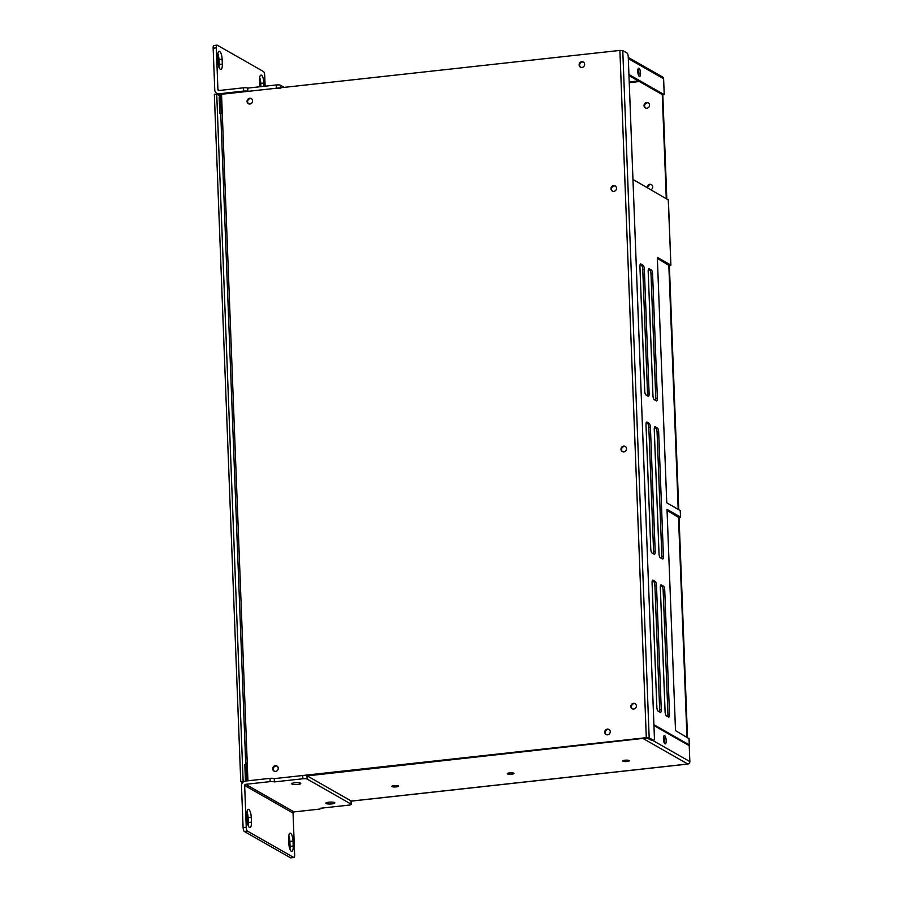 <?xml version="1.0" encoding="UTF-8"?>
<svg xmlns="http://www.w3.org/2000/svg" width="903" height="903" viewBox="0 0 903 903"><rect width="100%" height="100%" fill="white"/><g stroke="black" fill="none" stroke-linecap="round" stroke-linejoin="round"><path stroke-width="1.35" d="M664.958 743.824A4.188 1.309 -96.3 0 1 663.457 739.41A4.188 1.309 -96.3 0 1 664.348 735.573A4.188 1.309 -96.3 0 1 666.109 739.591A4.188 1.309 -96.3 0 1 665.263 743.903A4.188 1.309 -96.3 0 1 664.958 743.824M664.382 743.135A4.188 1.309 83.7 0 0 663.649 736.509M639.324 76.439A4.188 1.309 -96.3 0 1 637.823 72.026A4.188 1.309 -96.3 0 1 638.703 68.188A4.188 1.309 -96.3 0 1 640.475 72.206A4.188 1.309 -96.3 0 1 639.629 76.518A4.188 1.309 -96.3 0 1 639.324 76.439M638.737 75.75A4.188 1.309 83.7 0 0 638.015 69.125M247.873 779.695L246.824 779.808A2.257 0.711 83.7 0 0 246.948 780.892M644.979 738.191A2.257 2.099 119.7 0 1 643.647 738.846A2.257 0.711 -96.3 0 1 643.275 738.383M246.824 779.808L246.214 763.893L247.264 763.78M668.265 199.879L632.958 179.449M628.319 58.605L663.615 78.73A2.257 2.099 -60.3 0 0 662.599 76.992L628.274 57.431M663.615 78.73L664.224 94.646L662.644 94.815L628.973 75.615M664.224 94.646L628.928 74.52M668.254 199.574L670.895 265.177L669.383 265.685L678.751 509.653M687.499 737.458L679.056 517.679L680.58 517.171L680.32 510.624L666.753 502.813L657.328 257.355L670.771 265.031M662.813 94.792L666.809 198.75M648.523 102.987A2.935 2.709 -60.3 0 0 645.634 108.044M651.661 184.799A2.935 2.709 -60.3 0 0 647.733 187.869M680.196 510.477L680.58 517.171M688.966 738.598L675.512 730.629L667.012 509.36L680.456 517.024M688.955 738.293L689.328 744.986L688.684 745.347M688.142 763.949A2.257 0.711 -96.3 0 1 687.962 764.062A2.257 0.711 -96.3 0 1 687.793 764.017A2.257 2.099 -60.3 0 0 689.847 761.579L689.237 745.664L653.941 725.538M307.178 775.891L643.625 738.338M245.537 781.05A2.257 2.099 119.7 0 1 245.435 780.474L244.826 764.559L246.237 764.401M221.382 112.977L219.813 113.541L219.203 97.626A2.257 2.099 119.7 0 1 220.908 95.244M219.813 113.541L220.761 114.083M221.246 95.176A2.257 0.711 83.7 0 0 221.088 95.142A2.257 0.711 83.7 0 0 220.592 96.96L221.641 96.847M222.251 112.762L221.201 112.875L220.592 96.96M221.201 112.875L222.262 113.135M678.492 516.979L686.957 737.153M668.818 264.985L678.198 509.337M662.271 94.601L666.256 198.434M646.909 108.225A2.935 2.709 119.7 0 1 644.121 104.816A2.935 2.709 119.7 0 1 648.252 102.807A2.935 2.709 119.7 0 1 646.909 108.225M647.18 187.553A2.935 2.709 119.7 0 1 651.402 184.63A2.935 2.709 119.7 0 1 651.029 189.743M669.383 265.685L657.373 258.461M667.046 510.455L679.056 517.679M667.735 716.587A3.352 1.05 83.7 0 0 667.927 714.578L663.152 590.212A3.352 1.05 83.7 0 0 661.922 586.307L660.522 585.516M659.483 711.88A3.352 1.05 83.7 0 0 659.675 709.871L654.901 585.505A3.352 1.05 83.7 0 0 653.67 581.611L652.271 580.81M655.589 400.413A3.352 1.05 83.7 0 0 655.781 398.392L651.007 274.038A3.352 1.05 83.7 0 0 649.776 270.132L648.377 269.342M647.338 395.706A3.352 1.05 83.7 0 0 647.53 393.697L642.755 269.331A3.352 1.05 83.7 0 0 641.525 265.437L640.125 264.635M653.411 553.799A3.352 1.05 83.7 0 0 653.603 551.778L648.828 427.424A3.352 1.05 83.7 0 0 647.598 423.518L646.198 422.728M661.662 558.505A3.352 1.05 83.7 0 0 661.854 556.485L657.079 432.119A3.352 1.05 83.7 0 0 655.849 428.225L654.449 427.424M655.228 426.792L657.429 428.045A3.352 1.05 -96.3 0 1 658.659 431.95L663.434 556.316A3.352 1.05 -96.3 0 1 662.7 559.013A3.352 1.05 -96.3 0 1 662.463 558.957L660.262 557.704A3.352 1.05 -96.3 0 1 659.032 553.799L654.257 429.444A3.352 1.05 -96.3 0 1 654.991 426.735A3.352 1.05 -96.3 0 1 655.228 426.792L654.765 426.848M646.977 422.096L649.178 423.349A3.352 1.05 -96.3 0 1 650.408 427.243L655.183 551.609A3.352 1.05 -96.3 0 1 654.449 554.307A3.352 1.05 -96.3 0 1 654.212 554.25L652.011 552.997A3.352 1.05 -96.3 0 1 650.781 549.103L646.006 424.737A3.352 1.05 -96.3 0 1 646.74 422.04A3.352 1.05 -96.3 0 1 646.977 422.096L646.514 422.141M644.336 269.162L649.11 393.516A3.352 1.05 -96.3 0 1 648.377 396.225A3.352 1.05 -96.3 0 1 648.14 396.169L645.938 394.916A3.352 1.05 -96.3 0 1 644.708 391.01L639.934 266.656A3.352 1.05 -96.3 0 1 640.667 263.947A3.352 1.05 -96.3 0 1 640.904 264.003L643.105 265.256A3.352 1.05 -96.3 0 1 644.336 269.162L642.755 269.331M652.587 273.857L657.361 398.223A3.352 1.05 -96.3 0 1 656.628 400.932A3.352 1.05 -96.3 0 1 656.391 400.864L654.19 399.611A3.352 1.05 -96.3 0 1 652.959 395.717L648.185 271.351A3.352 1.05 -96.3 0 1 648.918 268.654A3.352 1.05 -96.3 0 1 649.155 268.71L651.356 269.963A3.352 1.05 -96.3 0 1 652.587 273.857L651.007 274.038M653.061 580.178L655.251 581.43A3.352 1.05 -96.3 0 1 656.481 585.336L661.256 709.702A3.352 1.05 -96.3 0 1 660.522 712.399A3.352 1.05 -96.3 0 1 660.285 712.343L658.084 711.09A3.352 1.05 -96.3 0 1 656.853 707.184L652.079 582.83A3.352 1.05 -96.3 0 1 652.813 580.121A3.352 1.05 -96.3 0 1 653.061 580.178L652.587 580.234M661.301 584.884L663.502 586.137A3.352 1.05 -96.3 0 1 664.732 590.031L669.507 714.397A3.352 1.05 -96.3 0 1 668.773 717.106A3.352 1.05 -96.3 0 1 668.536 717.05L666.335 715.786A3.352 1.05 -96.3 0 1 665.105 711.891L660.33 587.526A3.352 1.05 -96.3 0 1 661.064 584.828A3.352 1.05 -96.3 0 1 661.301 584.884L660.838 584.93M627.122 761.477A3.352 0.711 -2.2 0 1 622.675 760.981A3.352 0.711 -2.2 0 1 624.921 760.224A3.352 0.711 -2.2 0 1 629.368 760.721A3.352 0.711 -2.2 0 1 627.122 761.477M511.708 774.187A3.352 0.711 -2.2 0 1 507.26 773.69A3.352 0.711 -2.2 0 1 509.506 772.934A3.352 0.711 -2.2 0 1 513.954 773.431A3.352 0.711 -2.2 0 1 511.708 774.187M396.282 786.897A3.352 0.711 -2.2 0 1 391.834 786.4A3.352 0.711 -2.2 0 1 394.08 785.644A3.352 0.711 -2.2 0 1 398.528 786.141A3.352 0.711 -2.2 0 1 396.282 786.897M689.203 744.84L653.907 724.714M243.742 781.659L240.751 781.58L242.614 782.63M219.892 95.853L216.72 94.047L214.35 94.307L240.751 781.58M216.72 94.047L243.133 781.309M622.777 50.602L619.898 50.41L646.3 737.672L649.178 737.864L653.422 740.279A3.352 1.05 -96.3 0 0 653.67 740.336A3.352 1.05 -96.3 0 0 654.404 737.638L628.251 56.923A3.352 1.05 -96.3 0 0 627.021 53.017L622.777 50.602L649.178 737.864M246.846 763.825L245.695 763.091L247.219 762.583L221.54 94.273L619.898 50.41M222.273 113.214L220.75 113.722L245.695 763.091M652.305 740.404A3.352 1.05 83.7 0 1 652.09 740.516A3.352 1.05 83.7 0 1 651.842 740.46L646.853 737.988L306.015 775.508M277.176 766.15A2.935 2.709 -60.3 0 0 274.298 771.207M625.463 446.613A2.935 2.709 -60.3 0 0 622.573 451.669M609.209 729.59A2.935 2.709 -60.3 0 0 606.331 734.647M583.575 62.205A2.935 2.709 -60.3 0 0 580.685 67.262M615.451 186.12A2.935 2.709 -60.3 0 0 612.561 191.188M635.34 703.832A2.935 2.709 -60.3 0 0 632.45 708.889M251.542 98.766A2.935 2.709 -60.3 0 0 248.652 103.822M247.919 780.79L247.219 762.583M249.713 98.269A2.935 2.709 119.7 0 1 252.501 101.678A2.935 2.709 119.7 0 1 248.37 103.687A2.935 2.709 119.7 0 1 249.713 98.269M633.511 703.335A2.935 2.709 119.7 0 1 636.299 706.744A2.935 2.709 119.7 0 1 632.168 708.753A2.935 2.709 119.7 0 1 633.511 703.335M613.622 185.634A2.935 2.709 119.7 0 1 616.41 189.043A2.935 2.709 119.7 0 1 612.279 191.041A2.935 2.709 119.7 0 1 613.622 185.634M581.746 61.72A2.935 2.709 119.7 0 1 584.534 65.129A2.935 2.709 119.7 0 1 580.403 67.127A2.935 2.709 119.7 0 1 581.746 61.72M607.38 729.105A2.935 2.709 119.7 0 1 610.168 732.502A2.935 2.709 119.7 0 1 606.037 734.511A2.935 2.709 119.7 0 1 607.38 729.105M623.634 446.127A2.935 2.709 119.7 0 1 626.422 449.536A2.935 2.709 119.7 0 1 622.291 451.534A2.935 2.709 119.7 0 1 623.634 446.127M275.347 765.654A2.935 2.709 119.7 0 1 278.135 769.063A2.935 2.709 119.7 0 1 274.004 771.072A2.935 2.709 119.7 0 1 275.347 765.654M290.969 857.737A3.352 1.05 -96.3 0 1 290.743 857.85A3.352 1.05 -96.3 0 1 290.506 857.794L244.318 831.46A3.352 1.05 -96.3 0 1 243.099 827.554L241.496 785.847A4.436 4.109 119.7 0 1 245.514 781.05L270.008 778.352A3.352 0.711 -2.2 0 1 274.264 778.634L646.3 737.672M219.485 90.458L217.916 89.566A1.084 1.005 -60.3 0 0 218.989 90.514L243.483 87.817L243.607 91.09A3.352 0.711 -2.2 0 1 247.862 91.372L276.329 88.234A3.352 0.711 -2.2 0 1 280.585 88.517M284.197 87.365L280.461 85.243A3.352 0.711 177.8 0 0 276.205 84.961L247.738 88.099A3.352 0.711 177.8 0 0 243.483 87.817M221.427 95.108L219.113 93.788A4.436 4.109 119.7 0 1 214.756 89.916L213.153 48.198A3.352 1.05 83.7 0 1 213.887 45.5A3.352 1.05 83.7 0 1 214.124 45.556M219.113 93.788L243.607 91.09M217.916 89.566L216.314 47.848A3.352 1.05 -96.3 0 1 217.047 45.15A3.352 1.05 -96.3 0 1 217.296 45.206L263.484 71.54A3.352 1.05 -96.3 0 1 264.703 75.446L265.121 86.18M259.804 86.767A6.705 2.099 -96.3 0 1 259.714 85.401L259.522 80.491A6.705 2.099 -96.3 0 1 260.99 75.084A6.705 2.099 -96.3 0 1 263.924 82.997L264.048 86.304M260.888 86.654L260.753 83.347A6.705 2.099 83.7 0 0 259.658 77.568M217.736 56.663A6.705 2.099 -96.3 0 1 219.192 51.257A6.705 2.099 -96.3 0 1 222.127 59.169L222.319 64.079A6.705 2.099 -96.3 0 1 220.851 69.486A6.705 2.099 -96.3 0 1 217.916 61.573L217.736 56.663M219.011 67.353A6.705 2.099 83.7 0 0 219.158 64.429L218.966 59.519A6.705 2.099 83.7 0 0 217.871 53.74M247.738 88.099L247.862 91.372M320.757 808.219L320.768 808.456A3.352 0.711 177.8 0 1 318.522 809.212L294.028 811.91L245.639 784.323A1.084 1.005 -60.3 0 0 244.657 785.497L246.259 827.216A3.352 1.05 83.7 0 0 247.478 831.11L293.667 857.444A3.352 1.05 83.7 0 0 293.915 857.5A3.352 1.05 83.7 0 0 294.649 854.802L293.046 813.084A1.084 1.005 119.7 0 1 294.028 811.91M245.639 784.323L270.132 781.626A3.352 0.711 177.8 0 1 274.399 781.908L274.264 778.634L302.731 775.496A3.352 0.711 -2.2 0 1 306.986 775.779L350.985 800.859A3.352 0.711 -2.2 0 1 351.165 801.074L351.29 804.347A3.352 0.711 177.8 0 0 351.109 804.133L307.11 779.052A3.352 0.711 177.8 0 0 302.855 778.77L302.731 775.496M293.046 841.077A6.705 2.099 83.7 0 0 290.111 833.164A6.705 2.099 83.7 0 0 288.644 838.571L288.836 843.481A6.705 2.099 83.7 0 0 291.759 851.394A6.705 2.099 83.7 0 0 293.227 845.987L293.046 841.077L289.874 841.427L290.066 846.337A6.705 2.099 -96.3 0 1 289.931 849.26M247.038 819.653A6.705 2.099 83.7 0 0 249.973 827.577A6.705 2.099 83.7 0 0 251.44 822.17L251.248 817.26A6.705 2.099 83.7 0 0 248.314 809.336A6.705 2.099 83.7 0 0 246.858 814.743L247.038 819.653M288.779 835.647A6.705 2.099 -96.3 0 1 289.874 841.427M246.993 811.82A6.705 2.099 -96.3 0 1 248.088 817.599L248.28 822.509A6.705 2.099 -96.3 0 1 248.144 825.432M334.618 802.575A4.526 0.948 177.8 0 0 329.572 802.135A4.526 0.948 177.8 0 0 325.825 803.23A4.526 0.948 177.8 0 0 326.073 803.523A4.526 0.948 177.8 0 0 331.119 803.963A4.526 0.948 177.8 0 0 334.866 802.88A4.526 0.948 177.8 0 0 334.618 802.575M300.518 783.149A4.526 0.948 177.8 0 0 295.484 782.698A4.526 0.948 177.8 0 0 291.737 783.793A4.526 0.948 177.8 0 0 291.985 784.086A4.526 0.948 177.8 0 0 297.019 784.526A4.526 0.948 177.8 0 0 300.778 783.443A4.526 0.948 177.8 0 0 300.518 783.149M274.399 781.908L302.855 778.77M320.768 808.456A3.352 0.711 177.8 0 0 320.588 808.241L349.043 805.104A3.352 0.711 177.8 0 0 351.29 804.347M689.847 761.579L652.779 740.437M643.647 738.846L687.793 764.017L351.165 801.085M629.244 82.647L639.347 81.53M638.308 80.943L629.21 81.936M657.429 428.045L655.849 428.225M663.434 556.316L661.854 556.485M658.659 431.95L657.079 432.119M649.178 423.349L647.598 423.518M655.183 551.609L653.603 551.778M650.408 427.243L648.828 427.424M649.11 393.516L647.53 393.697M643.105 265.256L641.525 265.437M657.361 398.223L655.781 398.392M651.356 269.963L649.776 270.132M655.251 581.43L653.67 581.611M661.256 709.702L659.675 709.871M656.481 585.336L654.901 585.505M663.502 586.137L661.922 586.307M669.507 714.397L667.927 714.578M664.732 590.031L663.152 590.212M651.842 740.46L653.422 740.279M216.314 47.848L213.153 48.198M263.924 82.997L260.753 83.347M222.127 59.169L218.966 59.519M222.319 64.079L219.158 64.429M276.205 84.961L276.329 88.234M280.461 85.243L280.562 87.772M244.657 785.497L293.046 813.084M293.227 845.987L290.066 846.337M251.44 822.17L248.28 822.509M251.248 817.26L248.088 817.599M293.667 857.444L290.506 857.794M247.478 831.11L244.318 831.46M246.259 827.216L243.099 827.554M270.132 781.626L270.008 778.352M307.11 779.052L306.986 775.779M351.109 804.133L350.985 800.859M670.895 265.177L668.378 199.721M689.328 744.986L689.079 738.44M687.962 764.062L351.165 801.142M652.09 740.516L653.67 740.336M216.743 93.302L220.467 95.425M217.047 45.15L213.887 45.5M290.743 857.85L293.915 857.5"/></g></svg>
